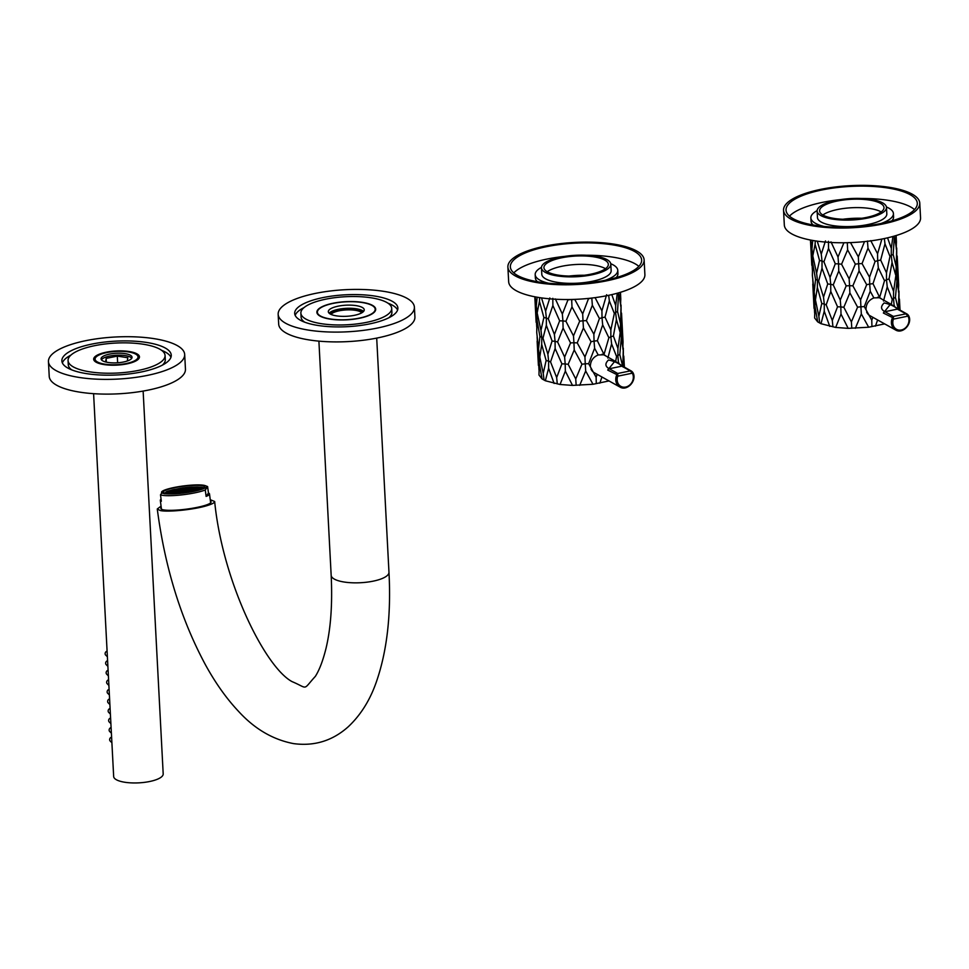 <?xml version="1.0" encoding="UTF-8"?>
<svg xmlns="http://www.w3.org/2000/svg" width="969" height="969" viewBox="0 0 969 969"><rect width="100%" height="100%" fill="white"/><g stroke="black" fill="none" stroke-linecap="round" stroke-linejoin="round"><path stroke-width="1.45" d="M910.109 194.66A65.722 20.313 177 0 1 917.304 203.26A65.722 20.313 177 0 1 852.732 226.976A65.722 20.313 177 0 1 786.029 210.14A65.722 20.313 177 0 1 835.762 187.72A65.722 20.313 177 0 1 910.109 194.66M912.313 194.212A68.205 21.076 177 0 1 919.775 203.127A68.205 21.076 177 0 1 852.768 227.739A68.205 21.076 177 0 1 783.546 210.261A68.205 21.076 177 0 1 835.169 187.005A68.205 21.076 177 0 1 912.313 194.212M919.775 203.127L920.55 217.855A68.205 21.076 177 0 1 853.544 242.468A68.205 21.076 177 0 1 784.321 224.99L783.546 210.261M822.863 214.997A32.243 9.969 177 0 1 851.424 207.754A32.243 9.969 177 0 1 880.906 211.787A32.243 9.969 177 0 1 881.172 211.945M880.47 203.345A32.243 9.969 177 0 1 883.994 207.56A32.243 9.969 177 0 1 852.32 219.2A32.243 9.969 177 0 1 819.592 210.939A32.243 9.969 177 0 1 843.999 199.941A32.243 9.969 177 0 1 880.47 203.345M882.674 202.896A34.727 10.732 177 0 1 886.478 207.427A34.727 10.732 177 0 1 852.357 219.963A34.727 10.732 177 0 1 817.121 211.06A34.727 10.732 177 0 1 843.405 199.226A34.727 10.732 177 0 1 882.674 202.896M886.478 207.427L886.817 213.907A34.727 10.732 177 0 1 852.696 226.443A34.727 10.732 177 0 1 817.461 217.54L817.121 211.06M886.417 206.978A41.34 12.779 177 0 1 888.888 208.165A41.34 12.779 177 0 1 893.418 213.568A41.34 12.779 177 0 1 881.039 223.488M824.207 226.467A41.34 12.779 177 0 1 810.859 217.892A41.34 12.779 177 0 1 817.133 210.612M893.418 213.568L893.588 216.899A41.34 12.779 177 0 1 891.855 220.871M813.173 224.99A41.34 12.779 177 0 1 811.029 221.223L810.859 217.892M861.901 198.488A65.722 20.313 177 0 1 910.751 207.027A65.722 20.313 177 0 1 914.506 209.607M789.481 216.16A65.722 20.313 177 0 1 840.62 199.614M849.547 219.309A38.59 11.919 177 0 1 855.082 219.018M857.928 218.752A39.269 12.137 -3 0 0 846.7 219.345M817.23 241.16L821.264 254.144L825.479 240.918M830.99 241.862L838.015 257.015L843.902 242.759M843.926 242.807L844.714 242.747M850.685 242.601L847.318 242.674L847.621 249.845L841.564 264.222L838.573 263.871L838.015 257.015M850.612 242.771L858.34 256.882L864.505 241.62M870.743 240.615L877.575 253.781L881.887 239.052M887.543 237.841L891.335 248.415L892.897 236.472M895.865 235.624L896.446 242.02L896.119 235.54M810.823 240.094L811.925 248.936L812.737 240.445M815.28 240.869L815.099 244.285L819.52 260.443L822.027 261.036L821.264 254.144M828.459 241.281L828.531 248.439L823.941 261.812L822.027 261.036L822.003 268.183L818.635 281.131L817.436 280.211L816.613 273.282L819.52 260.443M828.531 248.439L835.29 263.762L838.573 263.871L838.742 271.041L833.243 284.898L830.712 284.317L830.045 277.449L835.29 263.762M847.621 249.845L855.336 264.125L858.643 263.738L858.34 256.882M867.449 241.027L867.994 248.185L862.047 263.58L858.643 263.738L859.067 270.908L852.865 285.807L849.571 285.71L849.135 278.854L841.564 264.222M867.994 248.185L875.08 261.485L877.66 260.673L877.575 253.781M884.346 238.556L884.988 243.825L880.664 260.043L877.66 260.673L878.314 267.807L872.996 283.663L869.702 284.062L869.52 277.195L862.047 263.58M884.988 243.825L889.978 256.422L891.238 255.38L891.335 248.415M894.363 236.061L893.176 254.423L891.238 255.38L892.061 262.454L889.033 278.939L886.49 279.762L886.502 272.834L880.664 260.043M896.216 246.695L896.446 242.02M894.702 237.78L896.64 250.099L896.228 266.778L893.176 254.423M896.313 243.207L896.289 249.069M810.472 240.033L811.647 254.956L812.797 255.889L811.925 248.936M815.099 244.285L812.797 255.889L812.373 275.39L814.178 291.972L815.559 279.423L817.436 280.211L817.351 287.321L821.773 303.479L824.28 304.072L823.517 297.18L818.635 281.131M816.455 272.664L812.797 255.889M823.941 261.812L830.045 277.449M822.003 268.183L827.732 283.953L830.712 284.317L830.784 291.475L826.194 304.847L824.28 304.072L824.256 311.219L820.997 323.707L817.691 321.865L814.626 317.965L815.062 298.924L814.178 291.972M838.742 271.041L846.179 285.855L849.571 285.71L849.874 292.892L843.829 307.258L840.826 306.907L840.268 300.051L846.179 285.855M849.135 278.854L855.336 264.125M859.067 270.908L866.674 284.68L869.702 284.062L870.247 291.221L864.3 306.616L860.896 306.773L860.593 299.918L852.865 285.807M869.52 277.195L875.08 261.485M878.314 267.807L884.515 280.707L886.49 279.762L887.241 286.86L883.51 301.044M886.502 272.834L889.978 256.422M892.061 262.454L895.622 274.845L896.228 266.778M893.588 291.451L896.095 273.779L896.955 280.816L895.429 297.459L893.491 298.416L893.588 291.451L889.033 278.939M896.652 253.139L897.306 272.737L896.095 273.779M896.725 253.696L896.713 248.003M897.185 256.058L898.699 285.068L897.306 272.737M812.361 269.733L811.647 254.956M812.664 262.962L815.559 279.423M884.649 323.888L868.66 327.219L848.154 328.358L835.69 327.437L820.997 323.707M823.517 297.18L827.732 283.953M833.243 284.898L840.268 300.051M830.784 291.475L837.543 306.798L840.826 306.907L841.007 314.077L848.154 328.358M849.874 292.892L857.589 307.161L860.896 306.773L861.332 313.944L855.348 328.309M860.593 299.918L866.674 284.68M870.247 291.221L873.856 297.907L879.791 297.713L872.996 283.663M879.828 296.817L884.515 280.707M882.141 299.288L879.791 297.713M887.241 286.86L892.231 299.457L893.491 298.416L894.193 306.337M896.809 280.138L898.893 293.135L898.481 309.814L895.429 297.459M898.469 289.695L898.699 285.068M898.566 286.23L898.542 292.105M812.785 280.114L813.899 297.992L815.062 298.924M817.351 287.321L815.45 299.954L818.732 315.761M851.799 328.225L851.388 321.89L843.829 307.258M851.388 321.89L857.589 307.161M868.66 327.219L861.332 313.944M871.93 326.577L871.773 320.23L864.3 306.616M871.773 320.23L872.863 317.275M877.599 319.952L875.455 326.129M891.286 304.411L892.231 299.457M894.714 306.725L894.314 305.489M898.905 296.199L899.644 309.886M900.031 310.104L899.426 299.094M898.978 296.744L898.966 291.039M814.614 312.781L813.899 297.992M817.691 321.865L814.917 305.998M819.665 322.713L818.866 316.33L821.773 303.479M829.767 326.42L824.256 311.219M832.94 326.832L832.298 320.485L826.194 304.847M832.298 320.485L837.543 306.798M841.007 314.077L835.69 327.437M866.116 309.91L866.02 308.978C866.238 303.721 868.842 300.027 873.856 297.907M869.302 315.519L870.005 315.712M872.742 317.238L869.108 315.349M892.086 318.607L893.394 316.427L893.406 319.128A9.096 7.764 119.2 0 0 901.352 329.993A9.096 7.764 119.2 0 0 907.989 316.124L905.918 313.847L907.989 314.755L907.989 316.124L893.406 319.128L892.086 318.607A10.126 8.648 -60.8 0 0 895.489 329.932A10.126 8.648 -60.8 0 0 906.548 327.316A10.126 8.648 -60.8 0 0 908.328 315.264M893.466 318.05L883.377 313.035L890.632 304.024L879.779 297.967A10.126 8.648 119.2 0 0 877.696 297.192M866.625 312.006A10.126 8.648 119.2 0 0 869.908 315.664L895.489 329.932C902.963 334.717 913.258 322.992 908.425 315.361L907.59 315.143M907.299 314.162L898.566 309.281A2.071 1.768 -60.8 0 0 897.451 309.123C894.968 306.483 890.535 304.411 884.176 302.922C880.458 306.495 880.712 309.426 884.939 311.703L893.394 316.427L905.918 313.847L897.451 309.123L884.939 311.703A2.071 1.768 119.2 0 0 883.377 313.035M842.836 219.26A37.21 11.495 177 0 1 861.756 218.267M634.441 251.419A65.722 20.313 177 0 1 641.635 260.007A65.722 20.313 177 0 1 577.064 283.735A65.722 20.313 177 0 1 510.36 266.887A65.722 20.313 177 0 1 560.106 244.479A65.722 20.313 177 0 1 634.441 251.419M636.645 250.971A68.205 21.076 177 0 1 644.119 259.886A68.205 21.076 177 0 1 577.1 284.498A68.205 21.076 177 0 1 507.889 267.02A68.205 21.076 177 0 1 559.501 243.764A68.205 21.076 177 0 1 636.645 250.971M644.119 259.886L644.894 274.602A68.205 21.076 177 0 1 577.875 299.227A68.205 21.076 177 0 1 508.664 281.749L507.889 267.02M547.194 271.756A32.243 9.969 177 0 1 575.756 264.513A32.243 9.969 177 0 1 605.25 268.546A32.243 9.969 177 0 1 605.516 268.692M604.801 260.104A32.243 9.969 177 0 1 608.338 264.319A32.243 9.969 177 0 1 576.652 275.947A32.243 9.969 177 0 1 543.936 267.686A32.243 9.969 177 0 1 568.343 256.7A32.243 9.969 177 0 1 604.801 260.104M607.006 259.644A34.727 10.732 177 0 1 610.809 264.186A34.727 10.732 177 0 1 576.7 276.722A34.727 10.732 177 0 1 541.453 267.819A34.727 10.732 177 0 1 567.737 255.973A34.727 10.732 177 0 1 607.006 259.644M610.809 264.186L611.148 270.666A34.727 10.732 177 0 1 577.039 283.202A34.727 10.732 177 0 1 541.804 274.3L541.453 267.819M610.761 263.725A41.34 12.779 177 0 1 613.232 264.912A41.34 12.779 177 0 1 617.762 270.315A41.34 12.779 177 0 1 605.383 280.247M548.539 283.227A41.34 12.779 177 0 1 535.191 274.651A41.34 12.779 177 0 1 541.465 267.359M617.762 270.315L617.931 273.658A41.34 12.779 177 0 1 616.187 277.631M537.516 281.749A41.34 12.779 177 0 1 535.372 277.982L535.191 274.651M586.245 255.247A65.722 20.313 177 0 1 635.095 263.786A65.722 20.313 177 0 1 638.837 266.354M513.812 272.907A65.722 20.313 177 0 1 564.963 256.361M541.501 297.895L545.62 311.194L549.835 297.967M555.346 298.912L562.359 314.065L568.1 299.518M568.282 299.857L571.662 299.457M575.162 299.348L571.674 299.724L571.976 306.894L565.92 321.272L562.916 320.921L562.359 314.065M574.968 299.821L582.684 313.932L588.607 298.391M588.764 298.694L591.793 298.04M595.111 297.628L594.372 297.725M592.701 297.931L591.805 298.077L592.35 305.235L586.39 320.63L582.999 320.787L582.684 313.932M595.099 297.665L601.931 310.831L606.606 294.721M611.79 294.612L615.678 305.465L617.289 293.219M620.184 292.384L620.79 299.07L620.463 292.299M535.142 296.853L536.281 305.986L537.129 297.217M539.636 297.628L539.442 301.335L543.875 317.493L546.371 318.086L545.62 311.194M552.814 298.331L552.875 305.489L548.297 318.862L546.371 318.086L546.346 325.233L542.991 338.181L541.792 337.26L540.968 330.332L543.875 317.493M552.875 305.489L559.646 320.812L562.916 320.921L563.098 328.091L557.599 341.948L555.067 341.367L554.401 334.499L559.646 320.812M571.976 306.894L579.692 321.175L582.999 320.787L583.423 327.958L577.221 342.856L573.927 342.76L573.491 335.904L565.92 321.272M592.35 305.235L599.423 318.535L602.003 317.723L601.931 310.831M608.677 295.303L609.344 300.875L605.019 317.093L602.003 317.723L602.67 324.857L597.352 340.713L594.058 341.112L593.864 334.244L586.39 320.63M609.344 300.875L614.334 313.459L615.594 312.43L615.678 305.465M618.67 292.832L617.532 311.473L615.594 312.43L616.417 319.504L613.389 335.989L610.845 336.812L610.858 329.884L605.019 317.093M620.572 303.745L620.79 299.07M619.058 294.818L620.996 307.149L620.572 323.828L617.532 311.473M620.669 300.257L620.644 306.119M534.815 296.78L536.002 312.006L537.153 312.939L536.281 305.986M539.442 301.335L537.153 312.939L536.729 332.428L538.534 349.022L539.915 336.473L541.792 337.26L541.695 344.37L546.128 360.529L548.636 361.122L547.873 354.23L542.991 338.181M540.811 329.714L537.153 312.939M548.297 318.862L554.401 334.499M546.346 325.233L552.088 341.003L555.067 341.367L555.14 348.525L550.549 361.897L548.636 361.122L548.611 368.268L545.353 380.756L542.046 378.915L538.982 375.015L539.406 355.974L538.534 349.022M563.098 328.091L570.535 342.905L573.927 342.76L574.229 349.942L568.173 364.308L565.181 363.956L564.624 357.101L570.535 342.905M573.491 335.904L579.692 321.175M583.423 327.958L591.029 341.73L594.058 341.112L594.603 348.271L588.655 363.666L585.252 363.823L584.949 356.967L577.221 342.856M593.864 334.244L599.423 318.535M602.67 324.857L608.871 337.757L610.845 336.812L611.596 343.91L607.866 358.094M610.858 329.884L614.334 313.459M616.417 319.504L619.978 331.895L620.572 323.828M617.943 348.501L620.439 330.829L621.311 337.866L619.785 354.509L617.847 355.466L617.943 348.501L613.389 335.989M621.008 310.177L621.65 329.787L620.439 330.829M621.081 310.734L621.068 305.053M621.529 313.108L623.055 342.105L621.65 329.787M536.717 326.783L536.002 312.006M537.008 320.012L539.915 336.473M609.004 380.938L593.004 384.269L572.509 385.408L560.046 384.487L545.353 380.756M547.873 354.23L552.088 341.003M557.599 341.948L564.624 357.101M555.14 348.525L561.899 363.847L565.181 363.956L565.351 371.127L572.509 385.408M574.229 349.942L581.945 364.211L585.252 363.823L585.676 370.994L579.704 385.359M584.949 356.967L591.029 341.73M594.603 348.271L598.2 354.957L604.147 354.763L597.352 340.713M604.184 353.867L608.871 337.757M606.485 356.338L604.147 354.763M611.596 343.91L616.587 356.507L617.847 355.466L618.537 363.387M621.165 337.188L623.249 350.184L622.837 366.863L619.785 354.509M622.813 346.745L623.055 342.105M622.922 343.28L622.897 349.155M537.129 337.164L538.255 355.042L539.406 355.974M541.695 344.37L539.806 357.004L543.088 372.811M576.155 385.274L575.743 378.94L568.173 364.308M575.743 378.94L581.945 364.211M593.004 384.269L585.676 370.994M596.286 383.627L596.129 377.28L588.655 363.666M596.129 377.28L597.219 374.325M601.955 377.002L599.811 383.179M615.642 361.461L616.587 356.507M619.07 363.775L618.67 362.539M623.261 353.249L624 366.936M624.387 367.154L623.782 356.144M623.333 353.782L623.321 348.089M538.97 369.831L538.255 355.042M542.046 378.915L539.273 363.048M544.021 379.763L543.221 373.368L546.128 360.529M554.123 383.47L548.611 368.268M557.284 383.881L556.654 377.535L550.549 361.897M556.654 377.535L561.899 363.847M565.351 371.127L560.046 384.487M590.46 366.948L590.363 366.028C590.593 360.771 593.198 357.077 598.2 354.957M593.658 372.568L594.36 372.762M597.098 374.288L593.464 372.399M616.441 375.657L617.75 373.477L617.762 376.178A9.096 7.764 119.2 0 0 625.695 387.043A9.096 7.764 119.2 0 0 632.345 373.174L630.274 370.897L632.333 371.805L632.345 373.174L617.762 376.178L616.441 375.657A10.126 8.648 -60.8 0 0 619.845 386.982A10.126 8.648 -60.8 0 0 630.904 384.366A10.126 8.648 -60.8 0 0 632.684 372.314M617.822 375.1L607.733 370.085L614.976 361.074L604.135 355.017A10.126 8.648 119.2 0 0 602.052 354.242M590.981 369.056A10.126 8.648 119.2 0 0 594.263 372.714L619.845 386.982C627.306 391.767 637.614 380.042 632.781 372.411L631.945 372.193M631.655 371.212L622.922 366.33A2.071 1.768 -60.8 0 0 621.807 366.173C619.324 363.532 614.891 361.461 608.532 359.971C604.813 363.545 605.068 366.464 609.283 368.753L617.75 373.477L630.274 370.897L621.807 366.173L609.283 368.753A2.071 1.768 119.2 0 0 607.733 370.085M569.045 276.068A37.21 11.495 177 0 1 584.234 275.269M181.445 492.991A20.664 3.222 172.6 0 1 163.41 492.119A20.664 3.222 172.6 0 1 183.48 486.244A20.664 3.222 172.6 0 1 204.398 486.765A20.664 3.222 172.6 0 1 181.445 492.991M186.569 485.578A22.578 3.525 -7.4 0 0 162.235 491.307A22.578 3.525 -7.4 0 0 184.352 492.942A22.578 3.525 -7.4 0 0 205.307 485.675A22.578 3.525 -7.4 0 0 186.569 485.578M162.853 491.428L160.503 494.82A24.806 3.876 -7.4 0 0 181.13 494.953A24.806 3.876 -7.4 0 0 205.283 489.975L207.62 486.571A24.806 3.876 -7.4 0 0 207.584 486.559L208.468 493.015A24.806 3.876 172.6 0 1 209.498 493.924A24.806 3.876 172.6 0 1 206.118 496.407L205.283 489.975M160.503 494.82L161.338 501.264A24.806 3.876 172.6 0 1 160.309 500.355A24.806 3.876 172.6 0 1 161.072 499.205M206.118 496.407L208.468 493.015M165.105 493.136L168.025 491.198A19.114 2.98 172.6 0 1 169.878 490.58L169.926 490.956M168.025 491.198L172.119 489.951A19.114 2.98 172.6 0 1 174.82 489.309L174.856 489.636M172.119 489.951L180.634 488.243A19.114 2.98 172.6 0 1 183.771 487.795L184.8 487.661A19.114 2.98 172.6 0 1 187.853 487.334L188.858 487.237A19.114 2.98 172.6 0 1 191.826 487.019L196.986 486.91A19.114 2.98 172.6 0 1 199.166 487.019L200.849 487.213A19.114 2.98 172.6 0 1 202.049 487.516L202.896 488.715M171.356 490.762L174.626 490.132L171.356 490.762M175.995 489.502L179.265 488.873L175.995 489.502M195.786 488.122L199.045 487.48L195.786 488.122M182.438 491.077L185.709 490.435L182.438 491.077M166.159 492.846L169.418 492.204L166.159 492.846M194.091 490.568L197.349 489.939L194.091 490.568M170.229 492.397L173.487 491.767L170.229 492.397M174.868 491.138L178.126 490.508L174.868 491.138M181.869 491.901L185.14 491.259L181.869 491.901M184.134 488.63L187.405 487.988L184.134 488.63M186.508 490.641L189.779 489.999L186.508 490.641M178.938 490.702L182.196 490.06L178.938 490.702M183.565 489.442L186.835 488.8L183.565 489.442M187.078 489.817L190.336 489.188L187.078 489.817M191.717 488.558L194.975 487.928L191.717 488.558M175.425 490.326L178.696 489.684L175.425 490.326M201.964 488.679L198.936 489.006L200.535 489.224M190.009 491.017L193.279 490.375L190.009 491.017M192.274 487.746L195.544 487.104L192.274 487.746M190.578 490.193L193.848 489.563L190.578 490.193M177.799 492.337L181.07 491.695L177.799 492.337M180.064 489.066L183.335 488.424L180.064 489.066M195.217 488.933L198.475 488.303L195.217 488.933M185.939 491.453L189.209 490.823L185.939 491.453M178.369 491.525L181.639 490.883L178.369 491.525M174.299 491.961L177.569 491.319L174.299 491.961M181.312 492.712L184.57 492.082L181.312 492.712M187.635 489.006L190.905 488.364L187.635 489.006M194.648 489.757L197.918 489.115L194.648 489.757M199.287 488.497L202.557 487.855L199.287 488.497M170.798 491.586L174.057 490.944L170.798 491.586M180.634 488.243L183.771 487.795M191.147 489.381L194.406 488.739L191.147 489.381M166.729 492.022L169.987 491.392L166.729 492.022M200.098 487.673L202.049 487.516M184.825 487.807L187.853 487.334M179.495 489.878L182.766 489.248L179.495 489.878M185.382 492.276L188.64 491.634L185.382 492.276M173.73 492.773L177 492.143L173.73 492.773M183.008 490.266L186.266 489.624L183.008 490.266M188.204 488.182L191.474 487.54L188.204 488.182M177.242 493.16L180.5 492.518L177.242 493.16M188.882 487.371L191.826 487.032M169.66 493.221L172.93 492.579L169.66 493.221M196.562 486.995L199.166 487.019M174.965 493.512L173.172 493.584M172.216 493.609L169.95 493.609M199.166 489.672L198.294 489.926M167.746 493.5L166.014 493.318M192.661 491.271L189.658 491.525M200.91 487.673L200.062 487.371M106.784 352.583A21.5 6.638 -3 0 0 95.095 359.172A21.5 6.638 -3 0 0 116.91 364.671A21.5 6.638 -3 0 0 138.034 356.919A21.5 6.638 -3 0 0 106.784 352.583M143.133 391.076L163.192 773.904A24.806 7.667 177 0 1 138.833 782.855A24.806 7.667 177 0 1 113.664 776.496L93.593 393.668M111.883 742.739L110.2 741.067A2.277 1.938 -60.8 0 1 111.592 737.179M111.387 733.182L109.691 731.51A2.277 1.938 -60.8 0 1 111.096 727.622M110.89 723.625L109.194 721.953A2.277 1.938 -60.8 0 1 110.599 718.065M110.381 714.08L108.698 712.397A2.277 1.938 -60.8 0 1 110.091 708.521M109.885 704.524L108.189 702.852A2.277 1.938 -60.8 0 1 109.594 698.964M109.388 694.967L107.692 693.295A2.277 1.938 -60.8 0 1 109.097 689.407M108.879 685.41L107.196 683.739A2.277 1.938 -60.8 0 1 108.589 679.85M108.383 675.865L106.687 674.182A2.277 1.938 -60.8 0 1 108.092 670.306M107.886 666.309L106.19 664.637A2.277 1.938 -60.8 0 1 107.595 660.749M107.377 656.752L105.682 655.08A2.277 1.938 -60.8 0 1 107.087 651.192M109.509 354.109A15.504 4.784 177 0 1 132.05 357.234A15.504 4.784 177 0 1 116.813 362.83A15.504 4.784 177 0 1 101.079 358.857A15.504 4.784 177 0 1 109.509 354.109M127.278 361.001L127.811 357.718L117.297 356.107L106.166 358.397L105.585 361.946M117.649 362.781L117.297 356.107M106.36 362.127L106.166 358.397M101.466 359.814A15.504 4.784 177 0 1 109.618 356.071A15.504 4.784 177 0 1 131.772 358.227M106.142 352.219A22.917 7.086 -3 0 0 93.678 359.16A22.917 7.086 -3 0 0 116.934 365.119A22.917 7.086 -3 0 0 139.451 356.762A22.917 7.086 -3 0 0 136.944 353.842A22.917 7.086 -3 0 0 106.142 352.219M184.679 354.472L185.454 369.201A68.205 21.076 177 0 1 118.436 393.814A68.205 21.076 177 0 1 49.225 376.335L48.45 361.619A68.205 21.076 177 0 1 100.073 338.351A68.205 21.076 177 0 1 177.206 345.558A68.205 21.076 177 0 1 184.679 354.472A68.205 21.076 177 0 1 117.673 379.085A68.205 21.076 177 0 1 48.45 361.619M165.263 348.016A54.773 16.921 177 0 1 171.259 355.175A54.773 16.921 177 0 1 117.455 374.942A54.773 16.921 177 0 1 61.871 360.904A54.773 16.921 177 0 1 103.32 342.227A54.773 16.921 177 0 1 165.263 348.016M161.605 350.33A54.773 16.921 177 0 1 165.481 352.135A54.773 16.921 177 0 1 170.968 357.258M62.379 362.951A54.773 16.921 177 0 1 70.955 355.078M165.069 355.502A48.571 15.007 177 0 1 117.346 373.029A48.571 15.007 177 0 1 68.06 360.589A48.571 15.007 177 0 1 104.822 344.019A48.571 15.007 177 0 1 159.752 349.155A48.571 15.007 177 0 1 165.069 355.502L165.287 359.62A48.571 15.007 177 0 1 162.38 365.131M71.742 369.879A48.571 15.007 177 0 1 68.278 364.707L68.06 360.589M332.888 303.273A29.458 9.096 -3 0 0 316.875 312.284A29.458 9.096 -3 0 0 359.681 318.22A29.458 9.096 -3 0 0 375.693 309.208A29.458 9.096 -3 0 0 332.888 303.273M366.972 322.289A45.47 14.05 177 0 1 300.875 313.132A45.47 14.05 177 0 1 345.545 296.72A45.47 14.05 177 0 1 391.694 308.372A45.47 14.05 177 0 1 366.972 322.289M304.775 322.217A45.47 14.05 177 0 1 301.08 317.057L300.875 313.132M391.694 308.372L391.9 312.297A45.47 14.05 177 0 1 388.763 317.808M295.182 315.397A51.672 15.964 177 0 1 304.012 307.609M388 303.2A51.672 15.964 177 0 1 397.593 310.032M369.795 323.864A51.672 15.964 177 0 1 294.685 313.447A51.672 15.964 177 0 1 345.448 294.806A51.672 15.964 177 0 1 397.884 308.045A51.672 15.964 177 0 1 369.795 323.864M377.316 328.067A68.205 21.076 177 0 1 278.164 314.319A68.205 21.076 177 0 1 345.182 289.707A68.205 21.076 177 0 1 414.393 307.173A68.205 21.076 177 0 1 377.316 328.067M414.393 307.173L414.914 316.996A68.205 21.076 177 0 1 377.825 337.878A68.205 21.076 177 0 1 278.684 324.13L278.164 314.319M333.118 303.406A28.937 8.939 -3 0 0 317.384 312.26A28.937 8.939 -3 0 0 346.757 319.673A28.937 8.939 -3 0 0 375.185 309.232A28.937 8.939 -3 0 0 333.118 303.406M363.593 311.412A17.987 5.56 -3 0 0 362.43 310.601A17.987 5.56 -3 0 0 344.637 308.445A17.987 5.56 -3 0 0 329.145 313.217M338.096 306.18A17.987 5.56 -3 0 0 328.321 311.691A17.987 5.56 -3 0 0 346.575 316.294A17.987 5.56 -3 0 0 364.235 309.801A17.987 5.56 -3 0 0 362.273 307.452A17.987 5.56 -3 0 0 338.096 306.18M210.261 499.713L214.658 501.494C214.718 502.681 212.223 504.05 207.196 505.588C194.696 509.549 168.134 512.347 160.236 510.53L157.269 508.979L161.072 506.145M361.873 312.769A16.013 4.954 -3 0 0 360.747 311.933A16.013 4.954 -3 0 0 344.698 310.032A16.013 4.954 -3 0 0 330.986 314.392M363.06 311.933A17.054 5.269 -3 0 0 361.607 310.77A17.054 5.269 -3 0 0 344.043 308.784A17.054 5.269 -3 0 0 329.726 313.69M161.266 507.659A25.315 3.949 -7.4 0 0 160.854 508.519A25.315 3.949 -7.4 0 0 186.472 509.149A25.315 3.949 -7.4 0 0 211.072 501.954A25.315 3.949 -7.4 0 0 210.455 501.227M376.699 338.108L388.969 572.279A28.937 8.939 177 0 1 367.069 582.151A28.937 8.939 177 0 1 334.341 579.099A28.937 8.939 177 0 1 331.168 575.32L318.898 341.136M811.792 265.312L810.52 241.051M814.045 308.348L812.773 284.087M898.566 309.281L890.632 304.024M536.148 322.362L534.876 298.101M538.401 365.398L537.129 341.136M622.922 366.33L614.976 361.074M205.307 485.675L207.584 486.559M210.661 502.802L209.498 493.924M161.472 509.234L160.309 500.355M203.611 488.715C201.467 489.127 211 485.19 181.421 488.11C161.496 492.022 167.431 491.925 164.924 492.955L164.669 493.815M95.095 359.172L95.228 361.619M138.034 356.919L138.155 359.366M375.269 310.928L375.185 309.232M317.481 313.956L317.384 312.26M331.168 575.32C332.537 603.832 330.829 628.166 326.02 648.346C322.968 660.616 319.419 669.954 315.373 676.338C302.183 690.788 308.796 688.632 292.032 681.607C265.252 667.253 222.628 582.054 214.658 501.494M388.969 572.279C391.234 614.927 386.97 651.604 376.214 682.333C369.928 700.284 360.662 715.037 348.428 726.593C332.742 740.728 314.453 746.409 293.559 743.611C272.955 739.662 254.653 728.954 238.653 711.476C226.48 698.576 215.336 682.879 205.222 664.383C180.864 618.949 164.875 567.144 157.269 508.979"/></g></svg>
